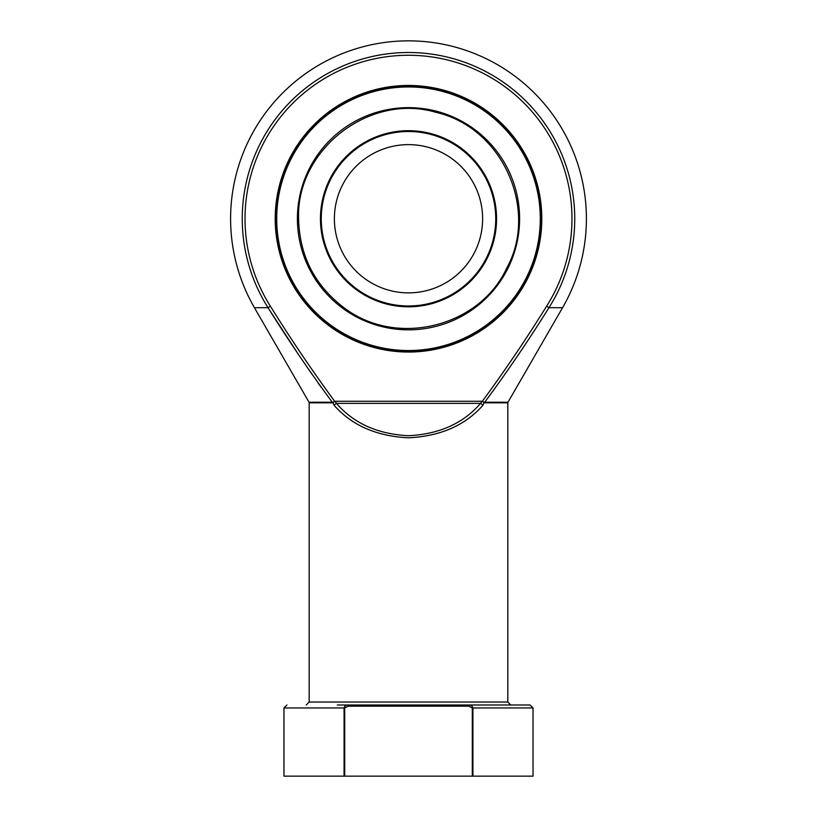 <?xml version="1.0" encoding="UTF-8"?>
<svg xmlns="http://www.w3.org/2000/svg" width="817" height="817" viewBox="0 0 817 817"><rect width="100%" height="100%" fill="white"/><g stroke="black" fill="none" stroke-linecap="round" stroke-linejoin="round"><path stroke-width="1.23" d="M482.622 218.742A74.122 74.122 0 0 1 371.439 282.937A74.122 74.122 0 0 1 371.439 154.556A74.122 74.122 0 0 1 482.622 218.742M276.708 218.742A131.792 131.792 0 0 0 474.391 332.876A131.792 131.792 0 0 0 474.391 104.607A131.792 131.792 0 0 0 276.708 218.742M541.477 218.742A132.977 132.977 0 0 1 408.5 351.718A132.977 132.977 0 0 1 275.523 218.742A132.977 132.977 0 0 1 408.5 85.765A132.977 132.977 0 0 1 541.477 218.742M275.206 218.742A133.294 133.294 0 0 1 475.147 103.31A133.294 133.294 0 0 1 475.147 334.184A133.294 133.294 0 0 1 275.206 218.742M309.173 402.822L309.02 402.23L332.264 402.23A1.185 0.909 90 0 1 332.386 402.822L309.173 402.822L309.173 702.028L507.827 702.028L507.827 402.822L484.614 402.822L482.255 401.423C504.926 370.51 526.383 338.769 546.604 306.212A163.471 163.471 0 0 0 301.718 94.966A163.471 163.471 0 0 0 270.396 306.212C290.617 338.769 312.074 370.51 334.745 401.423L332.846 402.699A1.185 0.858 61.8 0 0 332.631 402.189L334.807 401.504M546.604 306.212L548.953 307.692C528.793 340.056 507.388 371.561 484.736 402.23L507.98 402.23L562.566 307.692L548.953 307.692A166.249 166.249 0 0 0 299.91 92.862A166.249 166.249 0 0 0 268.047 307.692L254.434 307.692L309.02 402.23M270.131 310.96L296.673 351.77M300.768 357.877L311.88 374.115M318.068 382.907L321.173 387.238M332.631 402.189L332.264 402.23C309.612 371.572 288.207 340.056 268.047 307.692L270.396 306.212M482.193 401.504L484.369 402.189A1.185 0.858 118.2 0 0 484.154 402.699L482.755 405.467A2.962 1.777 -138.4 0 0 480.539 403.373L336.461 403.373C353.628 423.349 377.638 434.133 408.5 435.727C439.362 434.133 463.372 423.349 480.539 403.373L482.04 401.27L334.96 401.27L336.461 403.373A2.962 1.777 -41.6 0 0 334.245 405.467L332.846 402.699M482.755 405.467C465.067 425.443 440.312 436.237 408.5 437.82C376.688 436.237 351.933 425.443 334.245 405.467M337.339 704.989L530.059 704.989L533.031 707.961L472.92 707.961L472.92 776.15L472.308 776.15L472.308 707.961L468.805 706.174L468.805 704.989C470.98 704.928 472.349 705.919 472.92 707.961L472.308 707.961M533.031 707.961L533.031 776.15L472.92 776.15M468.805 706.174L348.195 706.174L344.692 707.961L344.692 776.15L283.969 776.15L283.969 707.961L286.941 704.989M344.692 776.15L472.308 776.15M484.369 402.189L484.736 402.23A1.185 0.909 90 0 0 484.614 402.822M344.08 776.15L344.08 707.961C344.641 705.919 346.02 704.928 348.195 704.989L348.195 706.174M495.735 218.742A87.235 87.235 0 0 0 364.882 143.2A87.235 87.235 0 0 0 364.882 294.294A87.235 87.235 0 0 0 495.735 218.742M320.448 218.742A88.052 88.052 0 0 1 408.5 130.689A88.052 88.052 0 0 1 496.552 218.742A88.052 88.052 0 0 1 408.5 306.804A88.052 88.052 0 0 1 320.448 218.742M297.408 218.742A111.092 111.092 0 0 1 464.046 122.53A111.092 111.092 0 0 1 464.046 314.953A111.092 111.092 0 0 1 297.408 218.742M344.692 707.961L283.969 707.961M298.593 218.742C296.122 149.603 369.478 92.699 435.829 112.286C503.966 127.922 538.801 211.378 506.428 268.64C480.069 326.014 397.358 348.461 343.896 307.662C314.596 285.256 299.502 255.619 298.593 218.742M562.566 307.692A177.892 177.892 0 0 0 408.5 40.85A177.892 177.892 0 0 0 254.434 307.692M309.173 702.028L306.212 704.989M507.827 702.028L510.788 704.989M507.827 402.822L507.98 402.23"/></g></svg>
